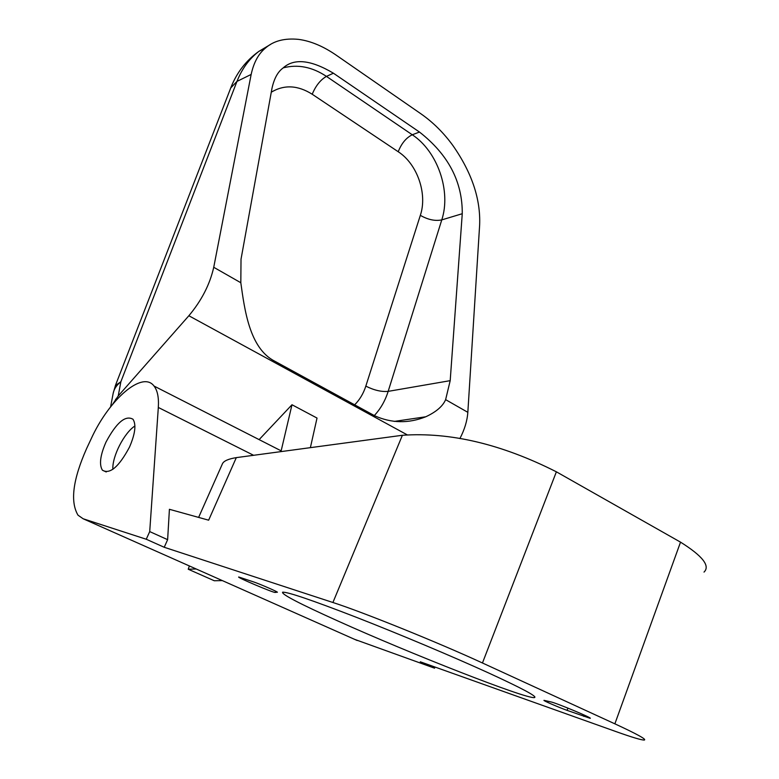<?xml version="1.0" encoding="UTF-8"?>
<svg xmlns="http://www.w3.org/2000/svg" width="779" height="779" viewBox="0 0 779 779"><rect width="100%" height="100%" fill="white"/><g stroke="black" fill="none" stroke-linecap="round" stroke-linejoin="round"><path stroke-width="1.17" d="M354.64 639.364L434.565 668.178L420.29 661.799L616.296 731.695C632.246 737.372 641.575 740.157 644.291 740.04C646.823 739.485 637.018 734.081 614.874 723.837L680.525 542.145C702.6 555.992 710.429 565.973 704.021 572.088M83.168 518.775L146.257 539.243L149.714 531.59L158.322 407.456C158.945 397.602 157.504 390.464 154.028 386.043C142.479 370.307 109.06 399.413 91.094 438.986L86.596 448.597C72.875 479.572 70.013 501.773 78.027 515.201L83.168 518.775L357.201 640.504M614.874 723.837L482.454 662.987C438.071 642.471 362.654 612.031 332.915 602.498L164.223 547.277L146.257 539.243M567.083 710.36L590.151 718.316C593.481 718.481 556.342 702.95 550.889 701.898L544.034 700.36C542.427 700.321 558.65 707.361 567.083 710.36L567.92 708.111M277.295 592.264L277.324 592.264C278.901 592.293 260.556 584.269 253.866 582.01L238.695 576.986C236.3 577.132 273.702 592.965 275.182 592.439L277.334 592.176M488.53 672.92C452.414 656.434 399.023 633.97 356.334 617.299C311.941 600.112 287.363 591.748 282.582 592.206C281.423 594.27 299.837 603.852 337.833 620.96C409.812 653.474 526.604 699.367 534.491 697.575C537.676 696.699 522.358 688.48 488.53 672.92M164.223 547.277L167.631 539.672L169.413 509.3L208.645 520.187L236.31 457.624L402.392 435.276C450.252 431.956 501.588 444.137 556.381 471.811L680.525 542.145M221.557 465.764L222.521 463.593C223.924 460.876 228.52 458.889 236.31 457.624M434.565 668.178L435.003 667.048M167.631 539.672L149.714 531.59M129.518 447.058C118.905 466.894 109.868 474.606 102.409 470.195C99.021 464.644 100.218 455.277 105.983 442.112C116.451 422.539 125.458 414.915 133.005 419.258C136.364 424.604 135.195 433.874 129.518 447.058M270.517 44.442L258.891 51.365C249.241 58.785 241.938 68.795 236.972 81.405L251.159 74.433C253.75 62.466 258.56 53.644 265.581 47.957C273.633 40.868 284.627 38.005 298.561 39.378C310.617 40.966 323.129 46.204 336.109 55.095L421.254 114.036C433.241 122.478 443.796 132.985 452.93 145.566C471.84 172.665 480.74 199.2 479.63 225.18L467.838 412.325L445.627 399.646L450.194 380.658L462.259 213.719C462.541 181.78 448.276 154.554 419.482 132.05L333.412 73.207C310.743 59.72 293.887 58.045 282.855 68.172C277.772 71.902 274.159 78.572 272.007 88.193L241.023 259.222L240.818 282.738C244.499 308.893 249.329 348.281 274.695 361.164L374.738 415.791C391.457 423.299 408.449 423.63 425.724 416.794C436.172 411.955 442.803 406.239 445.627 399.646M251.159 74.433L213.738 267.285C209.882 284.403 201.586 300.558 188.859 315.748L118.233 395.927L112.507 404.457M189.375 565.953L188.226 569.225L214.264 580.745L222.356 580.598M310.383 447.652L317.024 418.06L291.989 404.749L259.125 439.619M280.976 451.616L291.989 404.749M188.226 569.225L196.201 568.982M459.892 438.567C464.596 429.541 467.234 420.796 467.838 412.325M134.913 425.967C124.114 432.929 112.04 456.611 112.867 469.328M583.734 716.368L584.211 715.054M275.182 592.439L275.698 591.212M482.454 662.987L556.381 471.811M253.603 455.296L158.322 407.456M332.915 602.498L402.392 435.276M230.75 87.93L236.972 81.405L120.872 381.749L115.389 385.547M240.818 282.738L213.738 267.285M116.577 399.724L115.584 399.238M407.066 434.76L188.859 315.748M110.608 406.833L113.101 393.687C113.9 389.188 116.499 385.206 120.872 381.749L118.233 395.927M271.277 92.204C284.16 84.483 297.802 85.164 312.213 94.24L398.225 151.739C417.301 164.018 427.613 193.864 420.339 215.345L365.828 386.121C363.442 393.531 359.713 399.763 354.649 404.817M283.254 67.851C297.792 64.082 312.194 66.936 326.45 76.391L333.412 73.207M312.213 94.24C315.748 85.739 320.5 79.789 326.45 76.391L412.276 134.767L419.482 132.05M398.225 151.739C401.467 143.443 406.151 137.786 412.276 134.767C437.632 151.428 451.284 191.157 441.771 219.892L462.259 213.719M420.339 215.345C427.963 219.727 435.11 221.246 441.771 219.892L388.166 391.37L450.194 380.658M365.828 386.121C373.978 390.24 381.428 391.983 388.166 391.37C385.177 400.815 380.561 408.878 374.309 415.558M534.491 697.575L534.803 696.767M198.626 517.402L222.521 463.593M106.236 471.977L102.409 470.195M281.161 450.856L154.028 386.043M265.581 47.957L258.891 51.365C246.271 60.382 237.011 72.252 231.11 86.995L115.613 384.972L113.189 393.229M394.281 421.41L425.724 416.784"/></g></svg>
